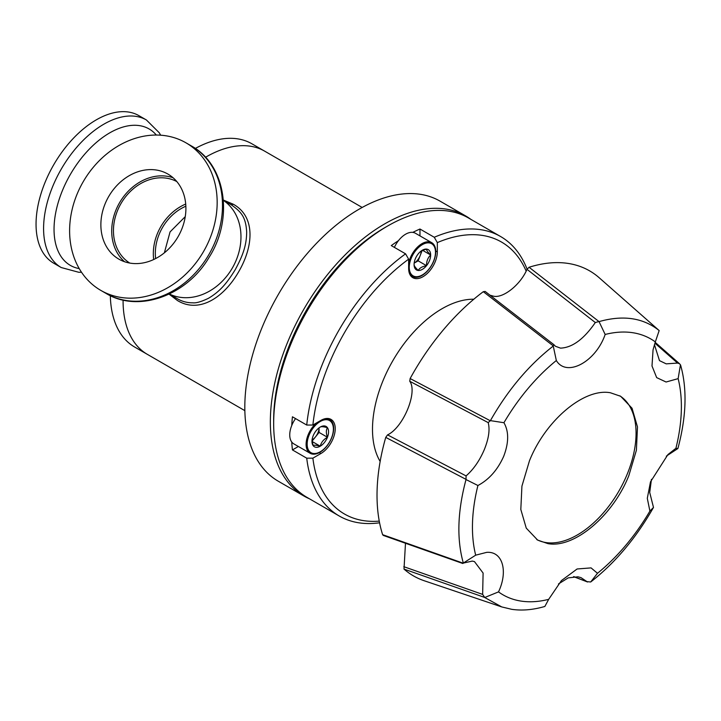 <?xml version="1.0" encoding="UTF-8"?>
<svg xmlns="http://www.w3.org/2000/svg" width="721" height="721" viewBox="0 0 721 721"><rect width="100%" height="100%" fill="white"/><g stroke="black" fill="none" stroke-linecap="round" stroke-linejoin="round"><path stroke-width="1.08" d="M470.777 219.301A161.72 93.369 120 0 0 465.55 215.876L440.026 201.132A161.72 93.369 120 0 0 359.175 209.144A161.72 93.369 120 0 0 253.522 351.65A161.72 93.369 120 0 0 278.315 481.24L303.838 495.976A161.72 93.369 120 0 0 309.417 498.779M465.55 215.876A161.72 93.369 120 0 0 384.699 223.88A161.72 93.369 120 0 0 279.054 366.385A161.72 93.369 120 0 0 303.838 495.976M169.246 294.06L177.096 298.584C181.863 301.432 187.118 302.847 192.868 302.829C196.094 303.217 201.267 301.72 208.405 298.332C220.482 291.212 227.268 282.533 235.262 269.636C242.418 256.288 246.573 245.996 246.672 231.982C245.798 217.147 241.49 212.046 231.243 204.8L223.393 200.276M223.375 200.068L233.271 204.223C255.315 216.345 253.909 245.537 238.741 271.655C223.726 297.827 199.149 313.707 177.528 300.585L169.065 294.141M169.354 294.006A54.147 44.206 -60 0 0 232.369 267.978A54.147 44.206 -60 0 0 223.402 200.393A54.147 44.206 120 0 1 232.369 267.978A54.147 44.206 120 0 1 169.354 294.006M185.856 206.215A44.765 36.546 -60 0 0 155.628 258.578M164.37 252.819L170.057 231.91L185.243 216.651M195.337 148.445A117.316 67.729 120 0 1 251.917 143.803L264.679 151.167A117.316 67.729 120 0 0 205.503 157.277A117.316 67.729 120 0 1 264.679 151.167L362.176 207.459M110.331 295.664A117.316 67.729 120 0 0 134.602 346.999L147.363 354.362A117.316 67.729 120 0 1 123.075 300.062A117.316 67.729 120 0 0 147.363 354.362L244.861 410.655M134.602 346.999L147.363 354.362M129.762 263.066A47.072 38.429 120 0 1 120.93 203.637A47.072 38.429 120 0 1 176.816 181.575M153.681 259.533A47.072 38.429 120 0 1 185.712 204.052M173.049 177.736A49.091 40.088 -60 0 0 119.506 202.817A49.091 40.088 -60 0 0 124.553 261.723M178.105 236.641A49.091 40.088 120 0 1 118.839 259.118A49.091 40.088 120 0 1 108.673 196.563A49.091 40.088 120 0 1 167.939 174.085A49.091 40.088 120 0 1 178.105 236.641M203.628 251.386A85.186 69.558 -60 0 0 185.982 142.83A85.186 69.558 -60 0 0 83.149 181.827A85.186 69.558 -60 0 0 100.796 290.383A85.186 69.558 -60 0 0 203.628 251.386M146.417 119.983A85.186 49.181 -60 0 0 103.824 124.201A85.186 49.181 -60 0 0 43.584 228.539A85.186 49.181 -60 0 0 61.222 267.536L53.696 263.192A85.186 49.181 -60 0 1 36.05 224.186A85.186 49.181 -60 0 1 73.236 138.459A85.186 49.181 -60 0 1 138.883 115.639L146.417 119.983L159.287 132.799L160.63 135.188M273.665 423.56L273.665 420.028A157.025 90.657 -60 0 1 384.699 227.719A157.025 90.657 -60 0 1 384.699 227.71L387.754 225.943A161.351 93.162 120 0 0 387.754 225.943A161.351 93.162 120 0 0 273.665 423.56A161.351 93.162 120 0 0 307.083 497.427L339.24 516.002A161.351 93.162 -60 0 1 306.731 458.177L312.878 458.159L320.881 453.536A20.287 11.716 120 0 0 334.138 435.664A20.287 11.716 120 0 0 331.029 419.406A20.287 11.716 120 0 0 320.881 420.406L312.878 425.03L306.731 425.048A161.351 93.162 -60 0 1 405.572 253.837L408.636 259.172L408.636 268.419A20.287 11.716 120 0 0 412.845 277.702A20.287 11.716 120 0 0 428.472 272.268A20.287 11.716 120 0 0 437.332 251.854L437.332 242.607L434.267 237.272A161.351 93.162 -60 0 1 500.599 236.524A161.351 93.162 -60 0 1 527.087 269.167M398.452 240.661A161.351 93.162 120 0 0 391.278 245.591L405.572 253.837M379.579 522.788A161.351 93.162 -60 0 1 339.24 516.002M291.753 442.027A161.351 93.162 120 0 0 292.438 449.922L306.731 458.177M306.731 425.048L292.438 416.792A161.351 93.162 120 0 0 291.753 425.471M419.973 235.884L419.973 229.026A161.351 93.162 120 0 0 412.8 232.378M419.973 229.026L434.267 237.272M500.599 236.524L468.434 217.949A161.351 93.162 120 0 0 387.763 225.943L384.699 227.719M526.15 271.069A157.025 90.657 120 0 0 437.332 242.607M408.636 259.172A157.025 90.657 120 0 0 312.878 425.03M312.878 458.159A157.025 90.657 120 0 0 379.264 521.121M292.438 449.922L298.377 446.488M473.814 299.224A98.398 56.815 120 0 0 392.873 360.644A98.398 56.815 120 0 0 380.156 461.449M529.457 460.8C545.5 420.415 584.145 387.817 610.408 392.765L620.664 396.289L632.047 408.248L637.49 426.931L636.391 450.246L628.856 475.581C612.814 516.02 574.06 548.591 547.906 543.625L537.641 540.092L526.258 528.133L520.814 509.45L521.923 486.134L529.457 460.8M632.524 332.678A147.742 85.294 120 0 0 605.162 334.463C595.735 361.987 566.526 377.57 556.333 360.518A147.742 85.294 120 0 0 503.934 422.722C508.972 431.491 508.882 442.703 503.673 456.366C497.616 469.885 489.036 479.591 477.924 485.503A147.742 85.294 120 0 0 475.689 555.17L486.648 552.367C502.69 551.051 508.278 571.32 498.508 591.887A147.742 85.294 120 0 0 521.301 601.125A147.742 85.294 120 0 0 548.672 599.349L561.416 580.594L577.106 568.977L591.067 567.896L597.493 573.285A147.742 85.294 120 0 0 649.9 511.081L647.296 498.319L650.486 481.88L667.925 454.563L675.901 448.309A147.742 85.294 120 0 0 678.137 378.633L666.078 382.013L656.669 377.615L652 365.98L653.055 349.82L655.326 341.916A147.742 85.294 120 0 0 632.524 332.678M498.508 591.887L484.746 597.511L501.717 606.92L511.757 609.326C522.049 610.84 533.089 609.885 544.86 606.451L548.672 599.349M597.493 573.285L590.688 581.991L586.966 581.631L581.009 577.638L577.981 576.809L568.238 577.872L558.46 583.956M484.746 597.511L482.646 594.401L483.097 573.051L474.472 561.596L472.273 561.082L463.233 563.11L475.689 555.17M463.297 563.227L382.617 534.676A176.113 101.679 120 0 1 385.744 437.395L387.547 434.88C403.219 427.625 417.946 392.08 409.753 381.274L488.18 422.614L490.415 420.631L503.934 422.722M477.924 485.503L466.009 479.555L466.081 475.905C473.508 469.425 479.591 460.656 484.314 449.607C488.766 438.539 490.055 429.536 488.18 422.614M536.757 539.56A83.023 47.937 120 0 0 627.054 474.544A83.023 47.937 120 0 0 619.754 395.793M489.983 295.177L493.236 296.106C502.852 298.782 520.508 284.786 526.997 269.339L529.07 267.266L599.043 321.62L605.162 334.454M556.333 360.518L553.223 345.882L553.845 344.647L555.431 346.26L560.496 348.126C572.258 347.684 583.857 339.158 595.312 322.539L598.809 321.566M654.434 344.629L659.481 360.626L666.213 363.862L677.542 363.069L679.515 363.726L680.444 364.826L678.137 378.633M675.901 448.309L677.893 448.516L666.339 456.132M553.214 346.08C528.754 365.159 507.827 390.016 490.415 420.631M553.223 345.882L483.295 291.69L485.134 291.428L553.845 344.647M655.326 341.916L659.165 330.56C643.177 317.79 623.133 314.807 599.043 321.62M659.165 330.56L599.115 277.684A176.113 101.679 120 0 0 529.07 267.266M677.893 448.516C686.401 416.666 687.293 388.835 680.579 365.024M651.442 479.339L649.72 492.479L653.487 507.44L649.9 511.081M590.688 581.991C615.139 562.903 636.075 538.055 653.487 507.44M573.574 576.647L587.552 581.991L573.871 576.629M466.009 479.555C457.502 511.405 456.609 539.227 463.324 563.047M483.295 291.69A176.113 101.679 120 0 0 410.132 378.543L490.208 420.713M484.512 597.385L404.003 569.094A176.113 101.679 120 0 0 424.218 580.747L501.483 606.839M404.003 569.094L405.481 543.255M465.91 479.303L385.744 437.395M410.132 378.543L409.753 381.274M462.774 563.489L383.275 535.415L382.617 534.676M599.115 277.684L659.138 330.533M325.55 418.622A19.494 11.257 -60 0 1 329.632 419.514A19.494 11.257 -60 0 1 333.67 428.436A19.494 11.257 -60 0 1 325.162 448.056A19.494 11.257 -60 0 1 310.138 453.275A19.494 11.257 -60 0 1 306.101 444.352A19.494 11.257 -60 0 1 316.438 422.975M295.547 418.586A19.494 11.257 120 0 0 289.743 434.907A19.494 11.257 120 0 0 293.78 443.839L310.138 453.275M333.381 429.049A18.548 10.707 -60 0 1 320.268 451.761A18.548 10.707 -60 0 1 307.155 444.19A18.548 10.707 -60 0 1 320.268 421.479A18.548 10.707 -60 0 1 333.381 429.049M312.04 441.189L319.079 432.429L327.451 437.259C323.594 439.431 321.196 442.406 320.268 446.191C316.411 445.136 314.014 444.929 313.094 445.551A11.725 6.768 -60 0 1 311.986 441.405A11.725 6.768 -60 0 1 313.094 435.98A11.725 6.768 -60 0 1 320.268 427.048A11.725 6.768 -60 0 1 327.451 427.688A11.725 6.768 -60 0 1 327.451 437.259A11.725 6.768 -60 0 1 320.268 446.191A11.725 6.768 -60 0 1 313.094 445.551L311.986 440.125M327.451 437.259C326 433.267 326 430.077 327.451 427.688C323.63 426.643 321.242 426.426 320.268 427.048M320.268 446.191L312.067 441.459M319.079 432.429L319.079 427.841A10.148 5.858 -60 0 1 315.492 436.89A10.148 5.858 -60 0 1 312.067 439.972M408.636 263.282A19.494 11.257 -60 0 1 421.983 243.644A19.494 11.257 -60 0 1 431.735 242.68A19.494 11.257 -60 0 1 434.718 258.298A19.494 11.257 -60 0 1 421.983 275.476A19.494 11.257 -60 0 1 412.241 276.44A19.494 11.257 -60 0 1 409.42 273.349M431.735 242.68L415.377 233.234A19.494 11.257 120 0 0 405.626 234.199A19.494 11.257 120 0 0 394.387 247.384M422.371 274.926A18.548 10.707 -60 0 1 409.258 267.356A18.548 10.707 -60 0 1 422.371 244.635A18.548 10.707 -60 0 1 435.484 252.206A18.548 10.707 -60 0 1 422.371 274.926M418.225 253.882A11.725 6.768 -60 0 1 422.371 250.205A11.725 6.768 -60 0 1 426.517 249.096A11.725 6.768 -60 0 1 430.662 254.991A11.725 6.768 -60 0 1 426.517 265.679A11.725 6.768 -60 0 1 418.225 270.465A11.725 6.768 -60 0 1 414.079 264.562A11.725 6.768 -60 0 1 418.225 253.882M421.172 250.998A10.148 5.858 -60 0 1 420.217 255.504A10.148 5.858 -60 0 1 414.169 263.138L418.144 260.84L426.517 265.679C426.435 261.308 427.814 257.748 430.662 254.991C427.841 252.206 426.462 250.241 426.517 249.096L421.262 250.854M414.079 264.562C414.007 265.679 415.386 267.644 418.225 270.465C419.514 268.05 422.281 266.455 426.517 265.679M422.461 250.259L430.662 254.991M418.144 260.84L422.209 250.367M231.243 204.8L233.271 204.223M191.308 145.903C226.16 164.794 233.838 218.932 208.991 257.505C186.82 295.52 138.531 313.247 106.122 293.456L106.122 293.456A85.186 69.558 -60 0 0 208.955 254.459A85.186 69.558 -60 0 0 191.308 145.903L185.982 142.83M79.229 268.6A78.769 45.477 -60 0 1 54.039 229.332A78.769 45.477 -60 0 1 109.736 132.862A78.769 45.477 -60 0 1 156.331 135.043M435.754 250.944L437.332 251.854M319.313 452.626L320.881 453.536M526.997 269.339L595.312 322.539M654.902 343.169L677.542 363.069M482.646 594.401L403.796 566.679M466.081 475.905L387.547 434.88M251.917 143.803L264.679 151.167M106.122 293.456L100.796 290.383M61.222 267.536L78.751 272.277L81.509 272.241M679.461 363.681L655.182 342.331M329.632 419.514L327.821 418.468M412.241 276.44L410.429 275.395"/></g></svg>
